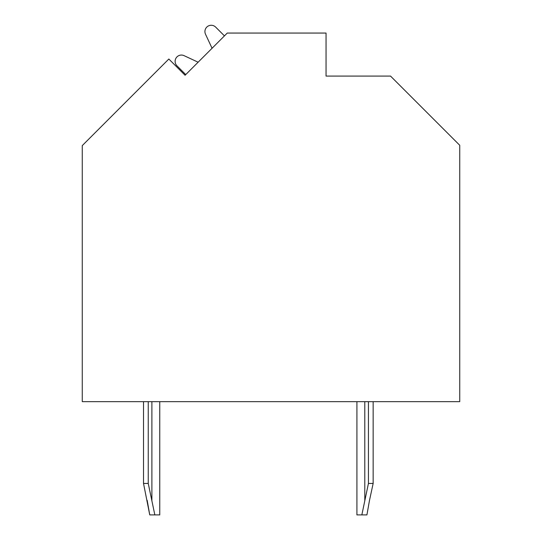 <?xml version="1.0" encoding="UTF-8"?>
<svg xmlns="http://www.w3.org/2000/svg" width="542" height="542" viewBox="0 0 542 542"><rect width="100%" height="100%" fill="white"/><g stroke="black" fill="none" stroke-linecap="round" stroke-linejoin="round"><path stroke-width="0.81" d="M185.079 75.257L168.84 59.024L82.262 145.602L82.262 401.656L459.738 401.656L459.738 145.283L390.538 76.083L326.047 76.083L326.047 33.062L227.274 33.062L185.079 75.257L185.743 74.593L176.956 65.806A6.294 6.294 0 0 1 184.063 55.65L198.128 62.208L212.064 48.272L205.506 34.207A6.294 6.294 0 0 1 215.655 27.1L224.449 35.887L225.113 35.223M198.128 62.208L184.063 55.65L198.128 62.208M224.449 35.887L215.655 27.1L224.449 35.887M366.927 514.9L369.508 500.3L366.927 514.9L369.508 500.3L366.927 514.9L369.508 500.3L366.927 514.9L369.508 500.3L366.927 514.9L369.508 500.3L366.927 514.9L369.508 500.3L366.927 514.9L369.508 500.3L366.927 514.9L356.921 514.9L356.921 401.656M148.244 401.656L148.244 483.444L154.836 514.9L149.748 514.9L143.522 483.444L143.522 401.656M149.748 514.9L147.173 500.3L149.748 514.9M159.755 401.656L159.755 514.9L154.836 514.9M361.839 514.9L368.438 483.444L373.153 483.444L369.508 500.3M368.438 401.656L368.438 483.444M373.153 401.656L373.153 483.444M148.244 483.444L143.522 483.444M151.889 401.656L151.889 500.3M364.786 401.656L364.786 500.3"/></g></svg>

